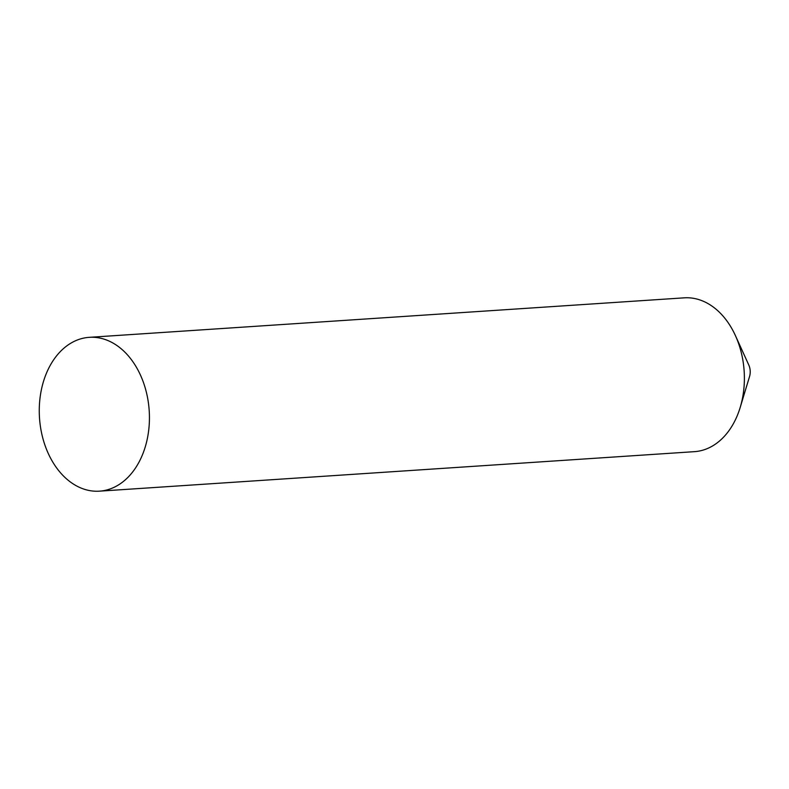 <?xml version="1.0" encoding="UTF-8"?>
<svg xmlns="http://www.w3.org/2000/svg" width="789" height="789" viewBox="0 0 789 789"><rect width="100%" height="100%" fill="white"/><g stroke="black" fill="none" stroke-linecap="round" stroke-linejoin="round"><path stroke-width="1.18" d="M683.126 297.917A77.085 54.974 86.2 0 1 685.266 297.778A77.085 54.974 86.2 0 1 735.417 335.611L748.791 365.031A12.338 8.797 86.2 0 1 749.55 376.521L740.19 407.449A77.085 54.974 86.2 0 1 693.334 451.722M735.417 335.611A77.085 54.974 86.2 0 1 740.19 407.449M99.453 491.162L694.409 451.663A77.085 54.974 -93.8 0 0 744.205 371.866A77.085 54.974 -93.8 0 0 685.266 297.778A77.085 54.974 -93.8 0 0 684.201 297.838L89.246 337.337A77.085 54.974 -93.8 0 0 39.45 417.134A77.085 54.974 -93.8 0 0 98.378 491.222A77.085 54.974 -93.8 0 0 99.453 491.162A77.085 54.974 -93.8 0 0 149.249 411.355A77.085 54.974 -93.8 0 0 90.311 337.278A77.085 54.974 -93.8 0 0 89.246 337.337"/></g></svg>
